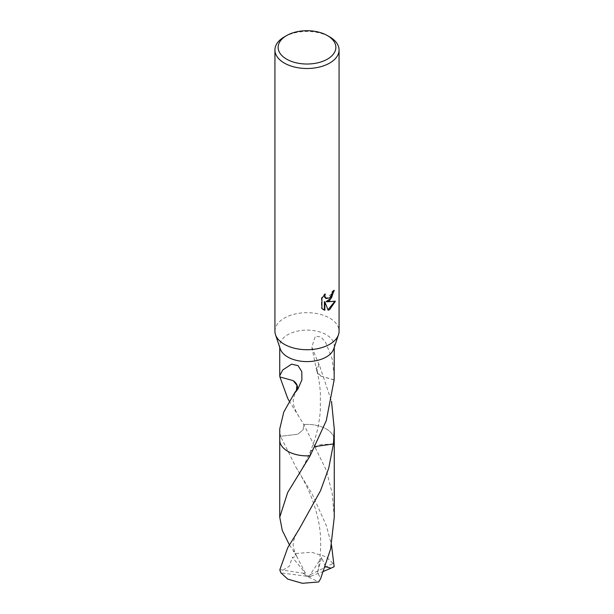<?xml version="1.0" encoding="UTF-8"?>
<svg xmlns="http://www.w3.org/2000/svg" width="614" height="614" viewBox="0 0 614 614"><rect width="100%" height="100%" fill="white"/><g stroke="black" fill="none" stroke-linecap="round" stroke-linejoin="round"><path stroke-width="0.46" stroke-dasharray="3.07 2.3" d="M274.934 331.199A32.066 18.512 180 0 1 284.32 318.113A32.066 18.512 180 0 1 319.272 314.099A32.066 18.512 180 0 1 339.066 331.199M280.237 348.844A27.262 15.741 180 0 1 279.738 345.866A27.262 15.741 180 0 1 287.728 334.737A27.262 15.741 180 0 1 317.43 331.322A27.262 15.741 180 0 1 334.262 345.866A27.262 15.741 180 0 1 333.763 348.844M279.738 428.986L280.544 436.324L297.951 434.19L303.093 429.792L303.838 424.497A27.262 15.741 180 0 1 331.882 433.699A27.262 15.741 180 0 1 334.262 440.123M279.738 440.123A27.262 15.741 180 0 1 280.544 436.324L296.132 467.561L312.127 493.925L326.28 525.5L331.491 544.841M333.801 290.852L333.816 290.138A31.429 18.144 180 0 1 331.875 291.765L331.537 293.914L325.857 298.396M331.875 291.765L332.335 292.034M324.476 294.873L324.829 293.776L321.437 297.943L321.437 308.274L321.913 308.55M321.437 297.943L321.913 298.22M324.829 293.776L325.29 294.045M333.816 290.138L334.285 290.407M334.783 301.397L334.914 300.975L326.149 301.543M321.437 308.274L323.064 309.502M324.384 301.627L328.029 309.832M327.715 309.932L328.168 310.2M334.914 300.975L335.39 301.244M334.262 375.737L332.09 358.637L325.573 342.313L320.938 336.94L315.381 336.18L311.805 347.025L318.85 364.217A18.174 10.492 0 0 0 316.801 371.194A18.174 10.492 0 0 0 320.815 376.129L316.939 371.025L319.157 364.309L331.499 401.333M320.792 376.09L334.146 379.828M334.116 379.982L320.8 376.113M315.166 446.547L310.377 451.513L310.162 455.765L310.369 451.513L319.057 444.82L333.456 443.93M334.262 517.195L332.189 493.219L326.28 470.163L303.846 424.497L289.386 401.326M334.262 439.785A27.262 15.741 180 0 0 326.28 428.994A27.262 15.741 180 0 0 303.846 424.497A27.262 15.741 180 0 1 331.89 433.707A27.262 15.741 180 0 1 334.262 439.885M279.738 439.885A27.262 15.741 180 0 1 280.544 436.324L297.959 434.19L303.101 429.792L303.846 424.497M279.884 376.781L293.2 380.657M295.15 392.569A18.174 10.492 0 0 0 295.679 391.978A18.174 10.492 0 0 0 296.032 391.54M284.32 36.886A32.066 18.512 180 0 1 329.68 36.894M279.861 569.669L303.224 573.223L307 576.285L333.011 563.475A27.262 15.741 180 0 1 334.139 566.699M333.011 563.475L326.272 556.852L311.651 552.285L295.28 553.536L289.394 544.841M283.046 570.107L289.309 566.231L292.371 557.374L296.769 556.476L293.338 551.341M279.738 439.785A27.262 15.741 180 0 1 280.544 436.331M303.224 573.223L307 576.285L280.989 572.9M303.224 573.161L305.404 573.192L292.371 557.374M325.42 566.638L321.629 557.527L317.553 572.586L320.661 578.58M323.67 571.319L308.596 577.06L321.629 557.527M308.596 577.06L318.72 581.957M305.404 573.192L295.28 553.536M310.776 576.531L307 576.285L310.776 576.469M279.738 347.37L279.738 345.866M323.302 309.64L322.826 309.372M316.801 371.194L311.805 347.025M316.939 371.025C318.543 377.042 319.694 384.218 320.385 392.546L320.339 410.712C319.057 424.627 316.824 435.433 310.377 451.513C306.133 461.467 301.382 470.501 296.117 478.598M334.262 347.37L334.262 345.866M299.087 416.914L296.224 411.917C293.922 406.675 292.947 403.229 293.308 401.579C292.878 399.607 293.922 395.869 296.432 390.366M295.679 391.978L297.943 388.977M296.769 556.476C293.707 549.983 292.602 545.37 293.446 542.638C293.139 540.19 297.621 531.018 299.195 529.076M317.553 572.578C321.982 551.165 321.713 531.563 316.747 513.757C310.983 492.374 303.654 479.787 296.132 467.561"/><path stroke-width="0.92" d="M327.408 35.581L329.68 36.894A32.066 18.512 180 0 1 339.066 49.98L339.066 331.199A32.066 18.512 180 0 1 338.491 334.707A32.066 18.512 180 0 1 329.68 344.293A32.066 18.512 180 0 1 297.598 348.906A32.066 18.512 180 0 1 275.509 334.707A32.066 18.512 180 0 1 274.934 331.199L274.934 49.98A32.066 18.512 180 0 1 284.32 36.894A32.066 18.512 180 0 1 284.32 36.886L286.592 35.581A28.866 16.662 180 0 1 327.408 35.581A28.866 16.662 180 0 1 327.408 59.144A28.866 16.662 180 0 1 286.592 59.144A28.866 16.662 180 0 1 286.592 35.581L284.32 36.894M338.491 334.707L333.763 348.844A27.262 15.741 180 0 1 326.272 356.995A27.262 15.741 180 0 1 299.01 360.909A27.262 15.741 180 0 1 280.237 348.844L275.509 334.707M329.672 300.653L326.602 301.812L335.39 301.244L329.68 309.563L328.168 310.2L324.844 301.896L324.844 310.27L321.913 308.55L321.913 298.22L325.29 294.045L324.829 296.094L326.072 298.542L329.672 297.874L331.997 294.175L332.335 292.034A32.066 18.512 0 0 0 334.285 290.407L329.672 300.653M339.066 49.98A32.066 18.512 180 0 1 329.68 63.073A32.066 18.512 180 0 1 294.728 67.087A32.066 18.512 180 0 1 274.934 49.98M289.386 401.326L287.728 398.425L279.9 376.935M293.208 380.657L279.854 376.935L279.738 375.737L282.739 369.966L291.596 364.156L298.036 365.637L301.773 371.631L301.911 379.797L297.943 388.977L295.15 392.569A27.262 15.741 180 0 1 294.843 392.476L283.775 412.032L279.738 428.986L279.738 440.123A27.262 15.741 180 0 1 279.738 439.785M310.162 455.757A27.262 15.741 180 0 1 279.738 440.123A27.262 15.741 180 0 0 287.72 451.259A27.262 15.741 180 0 0 310.154 455.765L326.272 420.682L334.116 379.982A27.262 15.741 0 0 0 334.146 379.828L334.262 347.37M333.801 290.852L331.499 297.943L326.149 301.543L326.602 301.812M325.857 298.396L324.699 297.299L324.476 294.873M323.064 309.502L324.384 310.001L324.384 301.627L324.844 301.896M328.029 309.832L334.783 301.397M324.384 310.001L324.844 310.27M331.499 401.333L334.262 428.986L333.456 443.93L315.166 446.547M334.262 439.785A27.262 15.741 180 0 1 334.262 440.131A27.262 15.741 180 0 1 333.456 443.922L328.743 468.083L320.516 490.724L299.202 529.076L287.72 547.757L279.861 569.669A27.262 15.741 180 0 0 280.989 572.9L287.728 579.109L302.349 583.3L318.72 581.957L320.661 578.58L330.608 548.954L334.262 517.195L334.262 440.131A27.262 15.741 180 0 1 333.456 443.93A27.262 15.741 180 0 0 334.262 439.885M289.394 544.841L282.271 530.389L279.738 517.188L287.72 492.42L310.154 455.765A27.262 15.741 180 0 1 279.738 439.885M296.032 391.54A18.174 10.492 0 0 0 293.185 380.657L296.915 385.277L296.432 390.366L294.843 392.476M331.491 544.841L334.139 566.699M334.139 566.707L330.954 568.196L325.42 566.638M330.954 568.196L323.67 571.319M279.738 375.737L279.738 347.37M326.08 298.542L325.62 298.281M334.262 440.123L334.262 428.986M298.934 529.498L299.195 529.076M279.738 517.188L279.738 440.131"/></g></svg>
